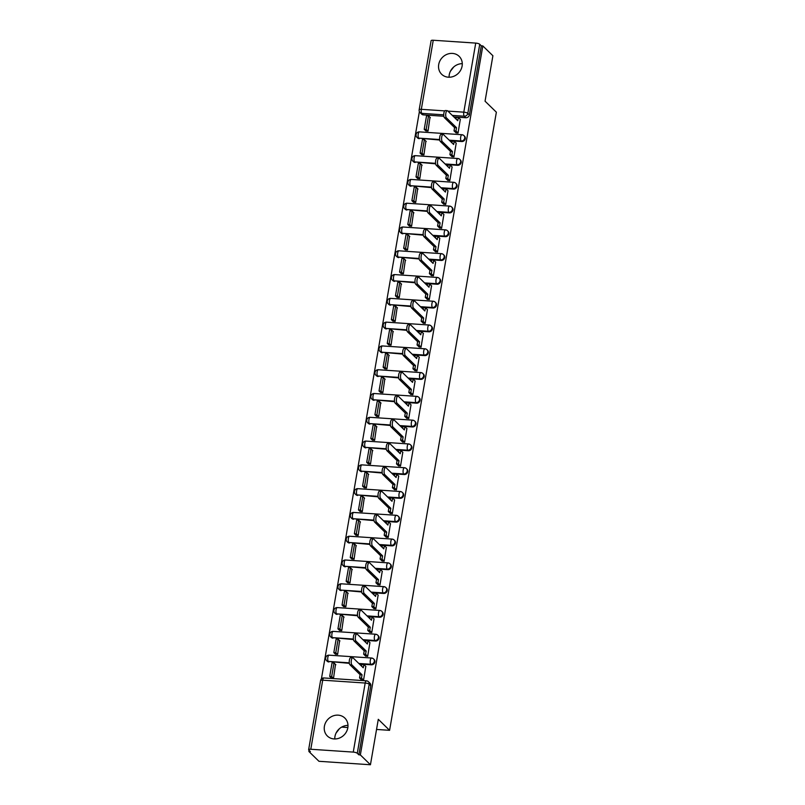 <?xml version="1.0" encoding="UTF-8"?>
<svg xmlns="http://www.w3.org/2000/svg" width="805" height="805" viewBox="0 0 805 805"><rect width="100%" height="100%" fill="white"/><g stroke="black" fill="none" stroke-linecap="round" stroke-linejoin="round"><path stroke-width="1.21" d="M449.774 140.724L461.748 141.529A3.21 2.888 -45.8 0 0 464.515 136.176L463.952 135.632A3.21 2.888 134.2 0 1 461.185 140.986L449.21 140.181M445.658 164.512L457.643 165.307A3.21 2.888 -45.8 0 0 460.41 159.964L459.846 159.42A3.21 2.888 134.2 0 1 457.079 164.763L445.105 163.968M441.553 188.29L453.527 189.095A3.21 2.888 -45.8 0 0 456.294 183.751L455.741 183.208A3.21 2.888 134.2 0 1 452.974 188.551L440.999 187.746M437.447 212.077L449.421 212.882A3.21 2.888 -45.8 0 0 452.189 207.529L451.635 206.986A3.21 2.888 134.2 0 1 448.868 212.339L436.884 211.534M433.332 235.865L445.316 236.67A3.21 2.888 -45.8 0 0 448.083 231.317L447.52 230.773A3.21 2.888 134.2 0 1 444.752 236.127L432.778 235.322M429.226 259.653L441.2 260.458A3.21 2.888 -45.8 0 0 443.968 255.105L443.414 254.561A3.21 2.888 134.2 0 1 440.647 259.914L428.673 259.109M425.121 283.441L437.095 284.235A3.21 2.888 -45.8 0 0 439.862 278.892L439.309 278.349A3.21 2.888 134.2 0 1 436.541 283.692L424.557 282.897M421.005 307.218L432.989 308.023A3.21 2.888 -45.8 0 0 435.757 302.68L435.193 302.137A3.21 2.888 134.2 0 1 432.426 307.48L420.452 306.675M416.899 331.006L428.874 331.811A3.21 2.888 -45.8 0 0 431.651 326.458L431.088 325.914A3.21 2.888 134.2 0 1 428.32 331.268L416.346 330.463M412.794 354.794L424.768 355.599A3.21 2.888 -45.8 0 0 427.536 350.245L426.982 349.702A3.21 2.888 134.2 0 1 424.215 355.055L412.23 354.25M408.688 378.581L420.663 379.386A3.21 2.888 -45.8 0 0 423.43 374.033L422.867 373.49A3.21 2.888 134.2 0 1 420.099 378.843L408.125 378.038M404.573 402.369L416.557 403.174A3.21 2.888 -45.8 0 0 419.325 397.821L418.761 397.278A3.21 2.888 134.2 0 1 415.994 402.631L404.019 401.826M400.467 426.147L412.442 426.952A3.21 2.888 -45.8 0 0 415.209 421.609L414.656 421.065A3.21 2.888 134.2 0 1 411.888 426.409L399.914 425.603M396.362 449.935L408.336 450.74A3.21 2.888 -45.8 0 0 411.103 445.386L410.55 444.843A3.21 2.888 134.2 0 1 407.783 450.196L395.798 449.391M392.246 473.722L404.231 474.527A3.21 2.888 -45.8 0 0 406.998 469.174L406.434 468.631A3.21 2.888 134.2 0 1 403.667 473.984L391.693 473.179M388.141 497.51L400.115 498.315A3.21 2.888 -45.8 0 0 402.882 492.962L402.329 492.419A3.21 2.888 134.2 0 1 399.562 497.772L387.587 496.967M384.035 521.298L396.01 522.103A3.21 2.888 -45.8 0 0 398.777 516.75L398.223 516.206A3.21 2.888 134.2 0 1 395.456 521.56L383.472 520.755M379.92 545.076L391.904 545.881A3.21 2.888 -45.8 0 0 394.671 540.537L394.108 539.994A3.21 2.888 134.2 0 1 391.341 545.337L379.366 544.532M375.814 568.863L387.789 569.668A3.21 2.888 -45.8 0 0 390.566 564.315L390.002 563.782A3.21 2.888 134.2 0 1 387.235 569.125L375.261 568.32M371.709 592.651L383.683 593.456A3.21 2.888 -45.8 0 0 386.45 588.103L385.897 587.559A3.21 2.888 134.2 0 1 383.13 592.913L371.145 592.108M367.603 616.439L379.578 617.244A3.21 2.888 -45.8 0 0 382.345 611.891L381.781 611.347A3.21 2.888 134.2 0 1 379.014 616.7L367.04 615.895M363.488 640.227L375.472 641.032A3.21 2.888 -45.8 0 0 378.239 635.678L377.676 635.135A3.21 2.888 134.2 0 1 374.909 640.488L362.934 639.683M359.382 664.014L371.357 664.809A3.21 2.888 -45.8 0 0 374.124 659.466L373.57 658.923A3.21 2.888 134.2 0 1 370.803 664.266L358.829 663.471M324.405 726.261A12.528 11.24 -45.8 0 0 327.363 736.012A12.528 11.24 -45.8 0 0 339.458 738.054A12.528 11.24 -45.8 0 0 347.81 727.831A12.528 11.24 -45.8 0 0 344.842 718.07A12.528 11.24 -45.8 0 0 332.757 716.037A12.528 11.24 -45.8 0 0 324.405 726.261M347.981 725.396A12.528 11.24 -45.8 0 0 334.95 736.525A12.528 11.24 -45.8 0 0 334.769 738.96M438.705 64.521A12.528 11.24 -45.8 0 0 441.673 74.281A12.528 11.24 -45.8 0 0 453.758 76.314A12.528 11.24 -45.8 0 0 462.11 66.091A12.528 11.24 -45.8 0 0 459.152 56.34A12.528 11.24 -45.8 0 0 447.057 54.297A12.528 11.24 -45.8 0 0 438.705 64.521M462.291 63.665A12.528 11.24 -45.8 0 0 449.25 74.795A12.528 11.24 -45.8 0 0 449.079 77.23M419.395 111.603L321.396 678.967M309.07 750.3L308.868 751.467L310.368 751.568L308.798 750.039A3.21 0.855 -170.2 0 1 308.637 749.697A3.21 0.855 -170.2 0 1 310.79 749.254L353.264 752.101L365.188 683.032L322.714 680.185L310.79 749.254M370.441 764.75L360.348 754.919L482.819 45.925L492.901 55.746L485.053 101.189L496.363 112.197L389.59 730.326L378.29 719.318L370.441 764.75L318.961 761.299L308.868 751.467M433.251 40.25L421.327 109.319A3.21 0.855 -170.2 0 0 419.174 109.762L431.108 40.693A3.21 0.855 9.8 0 1 433.251 40.25L475.725 43.098A3.21 0.855 9.8 0 1 479.74 44.285L481.31 45.825L469.385 114.894A3.21 2.888 134.2 0 1 465.853 117.741L453.879 116.936M443.857 116.262L423.38 114.884L421.81 113.354A3.21 2.888 134.2 0 1 420.099 112.609L421.669 114.139A3.21 2.888 -45.8 0 0 423.38 114.884M481.31 45.825L482.819 45.925M366.728 680.97A3.21 2.888 134.2 0 1 369.203 684.22L357.279 753.289L358.849 754.818L360.348 754.919M357.279 753.289A3.21 0.855 -170.2 0 0 353.264 752.101M361.344 679.712L363.548 680.175L365.812 666.449M331.288 677.931L333.532 678.162L335.504 664.417M335.393 654.143L337.637 654.374L339.609 640.629M365.45 655.934L367.654 656.387L369.928 642.662M339.509 630.365L341.743 630.587L343.715 616.841M369.565 632.146L371.759 632.599L374.033 618.874M343.614 606.578L345.848 606.799L347.82 593.054M373.671 608.359L375.865 608.822L378.139 595.086M347.72 582.79L349.964 583.021L351.936 569.266M377.776 584.571L379.98 585.034L382.254 571.298M351.835 559.002L354.069 559.234L356.041 545.478M381.892 560.783L384.086 561.246L386.36 547.521M355.941 535.214L358.175 535.446L360.147 521.7M385.998 537.005L388.191 537.458L390.465 523.733M360.046 511.437L362.29 511.658L364.263 497.913M390.103 513.218L392.307 513.671L394.571 499.945M364.162 487.649L366.396 487.87L368.368 474.125M394.219 489.43L396.412 489.893L398.686 476.158M368.267 463.861L370.501 464.093L372.474 450.337M398.324 465.642L400.518 466.105L402.792 452.37M372.373 440.073L374.617 440.305L376.589 426.549M402.43 441.854L404.633 442.317L406.897 428.592M376.478 416.286L378.722 416.517L380.695 402.772M406.535 418.067L408.739 418.53L411.013 404.804M380.594 392.508L382.828 392.729L384.8 378.984M410.651 394.289L412.844 394.742L415.118 381.017M384.699 368.72L386.943 368.942L388.906 355.196M414.756 370.501L416.95 370.964L419.224 357.229M388.805 344.932L391.049 345.164L393.021 331.408M418.862 346.714L421.065 347.176L423.339 333.441M392.921 321.145L395.154 321.376L397.127 307.621M422.977 322.926L425.171 323.389L427.445 309.663M397.026 297.357L399.26 297.588L401.232 283.843M427.083 299.138L429.276 299.601L431.55 285.876M401.132 273.579L403.375 273.801L405.348 260.055M431.188 275.36L433.392 275.813L435.656 262.088M405.247 249.792L407.481 250.013L409.453 236.268M435.304 251.573L437.497 252.035L439.772 238.3M409.353 226.004L411.586 226.235L413.559 212.48M439.409 227.785L441.603 228.248L443.877 214.512M413.458 202.216L415.702 202.447L417.674 188.692M443.515 203.997L445.718 204.46L447.983 190.735M417.574 178.428L419.808 178.66L421.78 164.904M447.62 180.209L449.824 180.672L452.098 166.947M421.679 154.641L423.913 154.872L425.885 141.127M451.736 156.432L453.929 156.884L456.204 143.159M425.785 130.863L428.029 131.084L429.991 117.339M455.841 132.644L458.035 133.097L460.309 119.371M439.751 140.05L418.721 138.128A3.21 2.888 134.2 0 1 417 137.383L417.564 137.927A3.21 2.888 -45.8 0 0 419.274 138.671M435.636 163.838L414.605 161.916A3.21 2.888 134.2 0 1 412.895 161.171L413.448 161.714A3.21 2.888 -45.8 0 0 415.169 162.459M431.53 187.615L410.5 185.703A3.21 2.888 134.2 0 1 408.789 184.959L409.343 185.502A3.21 2.888 -45.8 0 0 411.053 186.247M427.425 211.403L406.394 209.491A3.21 2.888 134.2 0 1 404.674 208.737L405.237 209.28A3.21 2.888 -45.8 0 0 406.948 210.035M423.319 235.191L402.279 233.279A3.21 2.888 134.2 0 1 400.568 232.524L401.121 233.068A3.21 2.888 -45.8 0 0 402.842 233.822M419.204 258.979L398.173 257.057A3.21 2.888 134.2 0 1 396.463 256.312L397.016 256.855A3.21 2.888 -45.8 0 0 398.727 257.6M415.098 282.766L394.068 280.844A3.21 2.888 134.2 0 1 392.347 280.1L392.91 280.643A3.21 2.888 -45.8 0 0 394.621 281.388M410.993 306.554L389.952 304.632A3.21 2.888 134.2 0 1 388.241 303.888L388.805 304.431A3.21 2.888 -45.8 0 0 390.516 305.175M406.877 330.332L385.847 328.42A3.21 2.888 134.2 0 1 384.136 327.665L384.689 328.209A3.21 2.888 -45.8 0 0 386.41 328.963M402.772 354.12L381.741 352.208A3.21 2.888 134.2 0 1 380.02 351.453L380.584 351.996A3.21 2.888 -45.8 0 0 382.295 352.751M398.666 377.907L377.636 375.985A3.21 2.888 134.2 0 1 375.915 375.241L376.478 375.784A3.21 2.888 -45.8 0 0 378.189 376.529M394.551 401.695L373.52 399.773A3.21 2.888 134.2 0 1 371.809 399.028L372.363 399.572A3.21 2.888 -45.8 0 0 374.084 400.316M390.445 425.483L369.415 423.561A3.21 2.888 134.2 0 1 367.704 422.816L368.257 423.36A3.21 2.888 -45.8 0 0 369.968 424.104M386.34 449.26L365.309 447.349A3.21 2.888 134.2 0 1 363.588 446.594L364.152 447.137A3.21 2.888 -45.8 0 0 365.862 447.892M382.234 473.048L361.193 471.136A3.21 2.888 134.2 0 1 359.483 470.382L360.036 470.925A3.21 2.888 -45.8 0 0 361.757 471.68M378.119 496.836L357.088 494.914A3.21 2.888 134.2 0 1 355.377 494.169L355.931 494.713A3.21 2.888 -45.8 0 0 357.641 495.457M374.013 520.624L352.982 518.702A3.21 2.888 134.2 0 1 351.262 517.957L351.825 518.5A3.21 2.888 -45.8 0 0 353.536 519.245M369.908 544.411L348.867 542.49A3.21 2.888 134.2 0 1 347.156 541.745L347.72 542.288A3.21 2.888 -45.8 0 0 349.43 543.033M365.792 568.189L344.761 566.277A3.21 2.888 134.2 0 1 343.051 565.523L343.604 566.066A3.21 2.888 -45.8 0 0 345.325 566.821M361.687 591.977L340.656 590.065A3.21 2.888 134.2 0 1 338.935 589.31L339.499 589.854A3.21 2.888 -45.8 0 0 341.209 590.608M357.581 615.765L336.55 613.853A3.21 2.888 134.2 0 1 334.83 613.098L335.393 613.641A3.21 2.888 -45.8 0 0 337.104 614.396M353.465 639.552L332.435 637.63A3.21 2.888 134.2 0 1 330.724 636.886L331.278 637.429A3.21 2.888 -45.8 0 0 332.998 638.174M349.36 663.34L328.329 661.418A3.21 2.888 134.2 0 1 326.619 660.674L327.172 661.217A3.21 2.888 -45.8 0 0 328.883 661.962M341.642 727.106L347.861 727.529M376.539 729.451L389.59 730.326M336.077 733.053L339.469 728.656M450.377 71.323L453.768 66.916M358.849 754.818L370.783 685.749A3.21 2.888 -45.8 0 0 370.018 683.254L368.449 681.714A3.21 3.21 0 0 0 366.416 680.819L323.952 677.961A3.21 3.21 0 0 0 320.571 680.617L308.637 749.697M351.906 664.92L349.954 664.789A3.693 1.298 -86.2 0 1 349.32 660.663A3.693 1.298 -86.2 0 1 350.809 657.594L352.761 657.725A3.693 1.298 93.8 0 0 351.272 660.794A3.693 1.298 93.8 0 0 351.906 664.92L362.049 674.801L361.475 678.072L359.523 677.941L361.687 680.054M365.903 666.53L363.82 664.507L363.256 667.788L353.113 657.906A3.693 1.298 93.8 0 0 352.761 657.725M363.82 664.507L361.868 664.377L361.566 666.138M363.558 680.104L361.475 678.072M335.846 664.749L334.015 662.968L332.063 662.837L329.718 676.401L331.378 678.021M334.015 662.968L331.67 676.532L329.718 676.401M333.33 678.152L331.67 676.532M349.954 664.789L360.097 674.671L359.523 677.941M360.097 674.671L362.049 674.801M356.011 641.132L354.059 641.001A3.693 1.298 -86.2 0 1 353.425 636.876A3.693 1.298 -86.2 0 1 354.914 633.807L356.867 633.938A3.693 1.298 93.8 0 0 355.377 637.007A3.693 1.298 93.8 0 0 356.011 641.132L366.154 651.014L365.591 654.294L363.639 654.153L365.802 656.266M370.008 642.742L367.935 640.72L367.362 644L357.229 634.119A3.693 1.298 93.8 0 0 356.867 633.938M367.935 640.72L365.983 640.589L365.671 642.35M367.664 656.317L365.591 654.294M339.952 640.961L338.12 639.18L336.168 639.049L333.823 652.614L335.484 654.234M338.12 639.18L335.776 652.744L333.823 652.614M337.436 654.364L335.776 652.744M354.059 641.001L364.202 650.883L363.639 654.153M364.202 650.883L366.154 651.014M360.117 617.344L358.175 617.214A3.693 1.298 -86.2 0 1 357.531 613.088A3.693 1.298 -86.2 0 1 359.02 610.029L360.972 610.16A3.693 1.298 93.8 0 0 359.483 613.219A3.693 1.298 93.8 0 0 360.117 617.344L370.26 627.226L369.696 630.506L367.744 630.375L369.908 632.478M374.114 618.954L372.041 616.932L371.477 620.212L361.334 610.331A3.693 1.298 93.8 0 0 360.972 610.16M372.041 616.932L370.089 616.801L369.787 618.562M371.769 632.529L369.696 630.506M344.057 617.173L342.226 615.392L340.284 615.262L337.939 628.836L339.589 630.446M342.226 615.392L339.881 628.967L337.939 628.836M341.541 630.577L339.881 628.967M358.175 617.214L368.308 627.095L367.744 630.375M368.308 627.095L370.26 627.226M364.232 593.567L362.28 593.436A3.693 1.298 -86.2 0 1 361.646 589.31A3.693 1.298 -86.2 0 1 363.136 586.241L365.078 586.372A3.693 1.298 93.8 0 0 363.598 589.441A3.693 1.298 93.8 0 0 364.232 593.567L374.365 603.438L373.802 606.718L371.85 606.588L374.013 608.691M378.229 595.177L376.146 593.144L375.583 596.425L365.44 586.553A3.693 1.298 93.8 0 0 365.078 586.372M376.146 593.144L374.194 593.013L373.892 594.784M375.885 608.741L373.802 606.718M348.173 593.386L346.341 591.605L344.389 591.474L342.045 605.048L343.705 606.658M346.341 591.605L343.997 605.179L342.045 605.048M345.647 606.789L343.997 605.179M362.28 593.436L372.423 603.307L371.85 606.588M372.423 603.307L374.365 603.438M368.338 569.779L366.386 569.648A3.693 1.298 -86.2 0 1 365.752 565.523A3.693 1.298 -86.2 0 1 367.241 562.454L369.193 562.584A3.693 1.298 93.8 0 0 367.704 565.653A3.693 1.298 93.8 0 0 368.338 569.779L378.481 579.65L377.907 582.931L375.965 582.8L378.129 584.913M382.335 571.389L380.252 569.356L379.688 572.637L369.545 562.765A3.693 1.298 93.8 0 0 369.193 562.584M380.252 569.356L378.31 569.226L377.998 570.997M379.99 584.953L377.907 582.931M352.278 569.608L350.447 567.817L348.495 567.686L346.15 581.26L347.81 582.87M350.447 567.817L348.102 581.391L346.15 581.26M349.762 583.001L348.102 581.391M366.386 569.648L376.529 579.519L375.965 582.8M376.529 579.519L378.481 579.65M372.443 545.991L370.491 545.86A3.693 1.298 -86.2 0 1 369.857 541.735A3.693 1.298 -86.2 0 1 371.347 538.666L373.299 538.797A3.693 1.298 93.8 0 0 371.809 541.866A3.693 1.298 93.8 0 0 372.443 545.991L382.586 555.863L382.023 559.143L380.071 559.012L382.234 561.125M386.44 547.601L384.367 545.579L383.794 548.849L373.661 538.978A3.693 1.298 93.8 0 0 373.299 538.797M384.367 545.579L382.415 545.448L382.113 547.209M384.096 561.165L382.023 559.143M356.384 545.82L354.552 544.039L352.6 543.908L350.256 557.473L351.916 559.083M354.552 544.039L352.208 557.603L350.256 557.473M353.868 559.223L352.208 557.603M370.491 545.86L380.634 555.732L380.071 559.012M380.634 555.732L382.586 555.863M376.559 522.204L374.607 522.073A3.693 1.298 -86.2 0 1 373.973 517.947A3.693 1.298 -86.2 0 1 375.462 514.878L377.404 515.009A3.693 1.298 93.8 0 0 375.915 518.078A3.693 1.298 93.8 0 0 376.559 522.204L386.692 532.085L386.128 535.355L384.176 535.224L386.34 537.338M390.556 523.813L388.473 521.791L387.909 525.071L377.766 515.19A3.693 1.298 93.8 0 0 377.404 515.009M388.473 521.791L386.521 521.66L386.219 523.421M388.211 537.388L386.128 535.355M360.499 522.032L358.668 520.251L356.716 520.121L354.371 533.685L356.021 535.305M358.668 520.251L356.323 533.816L354.371 533.685M357.973 535.436L356.323 533.816M374.607 522.073L384.74 531.954L384.176 535.224M384.74 531.954L386.692 532.085M380.664 498.416L378.712 498.285A3.693 1.298 -86.2 0 1 378.078 494.159A3.693 1.298 -86.2 0 1 379.568 491.1L381.52 491.231A3.693 1.298 93.8 0 0 380.03 494.29A3.693 1.298 93.8 0 0 380.664 498.416L390.807 508.297L390.234 511.578L388.282 511.447L390.455 513.55M394.661 500.026L392.578 498.003L392.015 501.284L381.872 491.402A3.693 1.298 93.8 0 0 381.52 491.231M392.578 498.003L390.626 497.872L390.324 499.633M392.317 513.6L390.234 511.578M364.605 498.245L362.773 496.464L360.821 496.333L358.477 509.897L360.137 511.517M362.773 496.464L360.429 510.038L358.477 509.897M362.089 511.648L360.429 510.038M378.712 498.285L388.855 508.166L388.282 511.447M388.855 508.166L390.807 508.297M384.77 474.638L382.818 474.497A3.693 1.298 -86.2 0 1 382.184 470.382A3.693 1.298 -86.2 0 1 383.673 467.313L385.625 467.443A3.693 1.298 93.8 0 0 384.136 470.512A3.693 1.298 93.8 0 0 384.77 474.638L394.913 484.509L394.349 487.79L392.397 487.659L394.561 489.762M398.767 476.238L396.694 474.215L396.12 477.496L385.987 467.614A3.693 1.298 93.8 0 0 385.625 467.443M396.694 474.215L394.742 474.085L394.43 475.856M396.422 489.812L394.349 487.79M368.71 474.457L366.879 472.676L364.927 472.545L362.582 486.119L364.242 487.729M366.879 472.676L364.534 486.25L362.582 486.119M366.195 487.86L364.534 486.25M382.818 474.497L392.961 484.379L392.397 487.659M392.961 484.379L394.913 484.509M388.885 450.85L386.933 450.72A3.693 1.298 -86.2 0 1 386.289 446.594A3.693 1.298 -86.2 0 1 387.779 443.525L389.731 443.656A3.693 1.298 93.8 0 0 388.241 446.725A3.693 1.298 93.8 0 0 388.885 450.85L399.018 460.722L398.455 464.002L396.503 463.871L398.666 465.974M402.882 452.46L400.799 450.428L400.236 453.708L390.093 443.837A3.693 1.298 93.8 0 0 389.731 443.656M400.799 450.428L398.847 450.297L398.545 452.068M400.538 466.025L398.455 464.002M372.826 450.679L370.994 448.888L369.042 448.757L366.698 462.332L368.348 463.942M370.994 448.888L368.65 462.462L366.698 462.332M370.3 464.072L368.65 462.462M386.933 450.72L397.066 460.591L396.503 463.871M397.066 460.591L399.018 460.722M392.991 427.063L391.039 426.932A3.693 1.298 -86.2 0 1 390.405 422.806A3.693 1.298 -86.2 0 1 391.894 419.737L393.846 419.868A3.693 1.298 93.8 0 0 392.357 422.937A3.693 1.298 93.8 0 0 392.991 427.063L403.134 436.934L402.56 440.214L400.608 440.083L402.772 442.197M406.988 428.673L404.905 426.65L404.341 429.92L394.198 420.049A3.693 1.298 93.8 0 0 393.846 419.868M404.905 426.65L402.953 426.519L402.651 428.28M404.643 442.237L402.56 440.214M376.931 426.892L375.1 425.1L373.148 424.97L370.803 438.544L372.463 440.154M375.1 425.1L372.755 438.675L370.803 438.544M374.416 440.285L372.755 438.675M391.039 426.932L401.182 436.803L400.608 440.083M401.182 436.803L403.134 436.934M397.096 403.275L395.144 403.144A3.693 1.298 -86.2 0 1 394.51 399.018A3.693 1.298 -86.2 0 1 396 395.949L397.952 396.08A3.693 1.298 93.8 0 0 396.463 399.149A3.693 1.298 93.8 0 0 397.096 403.275L407.239 413.156L406.676 416.427L404.724 416.296L406.887 418.409M411.093 404.885L409.021 402.862L408.447 406.143L398.314 396.261A3.693 1.298 93.8 0 0 397.952 396.08M409.021 402.862L407.068 402.731L406.756 404.492M408.749 418.459L406.676 416.427M381.037 403.104L379.205 401.323L377.253 401.192L374.909 414.756L376.569 416.376M379.205 401.323L376.861 414.887L374.909 414.756M378.521 416.507L376.861 414.887M395.144 403.144L405.287 413.025L404.724 416.296M405.287 413.025L407.239 413.156M401.202 379.487L399.26 379.356A3.693 1.298 -86.2 0 1 398.616 375.231A3.693 1.298 -86.2 0 1 400.105 372.172L402.057 372.302A3.693 1.298 93.8 0 0 400.568 375.361A3.693 1.298 93.8 0 0 401.202 379.487L411.345 389.368L410.781 392.649L408.829 392.518L410.993 394.621M415.199 381.097L413.126 379.075L412.563 382.355L402.42 372.474A3.693 1.298 93.8 0 0 402.057 372.302M413.126 379.075L411.174 378.944L410.872 380.705M412.854 394.671L410.781 392.649M385.142 379.316L383.311 377.535L381.369 377.404L379.024 390.968L380.674 392.588M383.311 377.535L380.966 391.099L379.024 390.968M382.627 392.719L380.966 391.099M399.26 379.356L409.393 389.238L408.829 392.518M409.393 389.238L411.345 389.368M405.318 355.699L403.365 355.569A3.693 1.298 -86.2 0 1 402.731 351.453A3.693 1.298 -86.2 0 1 404.221 348.384L406.173 348.515A3.693 1.298 93.8 0 0 404.684 351.584A3.693 1.298 93.8 0 0 405.318 355.699L415.45 365.581L414.887 368.861L412.935 368.73L415.098 370.833M419.314 357.309L417.232 355.287L416.668 358.567L406.525 348.686A3.693 1.298 93.8 0 0 406.173 348.515M417.232 355.287L415.279 355.156L414.978 356.917M416.97 370.884L414.887 368.861M389.258 355.528L387.426 353.747L385.474 353.616L383.13 367.191L384.79 368.801M387.426 353.747L385.082 367.322L383.13 367.191M386.732 368.932L385.082 367.322M403.365 355.569L413.508 365.45L412.935 368.73M413.508 365.45L415.45 365.581M409.423 331.922L407.471 331.791A3.693 1.298 -86.2 0 1 406.837 327.665A3.693 1.298 -86.2 0 1 408.326 324.596L410.278 324.727A3.693 1.298 93.8 0 0 408.789 327.796A3.693 1.298 93.8 0 0 409.423 331.922L419.566 341.793L418.992 345.073L417.05 344.943L419.214 347.046M423.42 333.532L421.337 331.499L420.774 334.779L410.631 324.908A3.693 1.298 93.8 0 0 410.278 324.727M421.337 331.499L419.395 331.368L419.083 333.139M421.075 347.096L418.992 345.073M393.363 331.751L391.532 329.959L389.58 329.829L387.235 343.403L388.896 345.013M391.532 329.959L389.187 343.534L387.235 343.403M390.848 345.144L389.187 343.534M407.471 331.791L417.614 341.662L417.05 344.943M417.614 341.662L419.566 341.793M413.529 308.134L411.576 308.003A3.693 1.298 -86.2 0 1 410.942 303.877A3.693 1.298 -86.2 0 1 412.432 300.808L414.384 300.939A3.693 1.298 93.8 0 0 412.895 304.008A3.693 1.298 93.8 0 0 413.529 308.134L423.672 318.005L423.108 321.286L421.156 321.155L423.319 323.268M427.525 309.744L425.453 307.721L424.879 310.992L414.746 301.12A3.693 1.298 93.8 0 0 414.384 300.939M425.453 307.721L423.5 307.591L423.199 309.351M425.181 323.308L423.108 321.286M397.469 307.963L395.637 306.172L393.685 306.041L391.341 319.615L393.001 321.225M395.637 306.172L393.293 319.746L391.341 319.615M394.953 321.356L393.293 319.746M411.576 308.003L421.719 317.874L421.156 321.155M421.719 317.874L423.672 318.005M417.644 284.346L415.692 284.215A3.693 1.298 -86.2 0 1 415.058 280.09A3.693 1.298 -86.2 0 1 416.547 277.021L418.489 277.151A3.693 1.298 93.8 0 0 417 280.221A3.693 1.298 93.8 0 0 417.644 284.346L427.777 294.228L427.214 297.498L425.261 297.367L427.425 299.48M431.641 285.956L429.558 283.934L428.995 287.214L418.852 277.333A3.693 1.298 93.8 0 0 418.489 277.151M429.558 283.934L427.606 283.803L427.304 285.564M429.296 299.53L427.214 297.498M401.584 284.175L399.753 282.394L397.801 282.263L395.456 295.827L397.107 297.448M399.753 282.394L397.408 295.958L395.456 295.827M399.059 297.578L397.408 295.958M415.692 284.215L425.825 294.097L425.261 297.367M425.825 294.097L427.777 294.228M421.75 260.558L419.797 260.428A3.693 1.298 -86.2 0 1 419.164 256.302A3.693 1.298 -86.2 0 1 420.653 253.233L422.605 253.364A3.693 1.298 93.8 0 0 421.116 256.433A3.693 1.298 93.8 0 0 421.75 260.558L431.893 270.44L431.319 273.72L429.377 273.589L431.54 275.692M435.747 262.168L433.664 260.146L433.1 263.426L422.957 253.545A3.693 1.298 93.8 0 0 422.605 253.364M433.664 260.146L431.711 260.015L431.41 261.776M433.402 275.743L431.319 273.72M405.69 260.387L403.858 258.606L401.906 258.475L399.562 272.04L401.222 273.66M403.858 258.606L401.514 272.171L399.562 272.04M403.174 273.791L401.514 272.171M419.797 260.428L429.94 270.309L429.377 273.589M429.94 270.309L431.893 270.44M425.855 236.771L423.903 236.64A3.693 1.298 -86.2 0 1 423.269 232.514A3.693 1.298 -86.2 0 1 424.758 229.455L426.71 229.586A3.693 1.298 93.8 0 0 425.221 232.655A3.693 1.298 93.8 0 0 425.855 236.771L435.998 246.652L435.435 249.932L433.482 249.802L435.646 251.905M439.852 238.381L437.779 236.358L437.206 239.638L427.073 229.757A3.693 1.298 93.8 0 0 426.71 229.586M437.779 236.358L435.827 236.227L435.515 237.988M437.507 251.955L435.435 249.932M409.795 236.6L407.964 234.819L406.012 234.688L403.667 248.262L405.328 249.872M407.964 234.819L405.619 248.393L403.667 248.262M407.28 250.003L405.619 248.393M423.903 236.64L434.046 246.521L433.482 249.802M434.046 246.521L435.998 246.652M429.971 212.993L428.019 212.862A3.693 1.298 -86.2 0 1 427.375 208.737A3.693 1.298 -86.2 0 1 428.864 205.667L430.816 205.798A3.693 1.298 93.8 0 0 429.327 208.867A3.693 1.298 93.8 0 0 429.971 212.993L440.104 222.864L439.54 226.145L437.588 226.014L439.751 228.117M443.968 214.603L441.885 212.57L441.321 215.851L431.178 205.979A3.693 1.298 93.8 0 0 430.816 205.798M441.885 212.57L439.933 212.44L439.631 214.211M441.623 228.167L439.54 226.145M413.911 212.812L412.079 211.031L410.127 210.9L407.783 224.474L409.433 226.084M412.079 211.031L409.735 224.605L407.783 224.474M411.385 226.215L409.735 224.605M428.019 212.862L438.151 222.733L437.588 226.014M438.151 222.733L440.104 222.864M434.076 189.205L432.124 189.074A3.693 1.298 -86.2 0 1 431.49 184.949A3.693 1.298 -86.2 0 1 432.979 181.88L434.931 182.011A3.693 1.298 93.8 0 0 433.442 185.08A3.693 1.298 93.8 0 0 434.076 189.205L444.219 199.077L443.646 202.357L441.693 202.226L443.857 204.339M448.073 190.815L445.99 188.793L445.427 192.063L435.284 182.192A3.693 1.298 93.8 0 0 434.931 182.011M445.99 188.793L444.038 188.662L443.736 190.423M445.728 204.379L443.646 202.357M418.016 189.034L416.185 187.243L414.233 187.112L411.888 200.687L413.549 202.297M416.185 187.243L413.84 200.817L411.888 200.687M415.501 202.427L413.84 200.817M432.124 189.074L442.267 198.946L441.693 202.226M442.267 198.946L444.219 199.077M438.182 165.417L436.23 165.287A3.693 1.298 -86.2 0 1 435.596 161.161A3.693 1.298 -86.2 0 1 437.085 158.092L439.037 158.223A3.693 1.298 93.8 0 0 437.548 161.292A3.693 1.298 93.8 0 0 438.182 165.417L448.325 175.299L447.761 178.569L445.809 178.438L447.972 180.551M452.179 167.027L450.106 165.005L449.532 168.275L439.399 158.404A3.693 1.298 93.8 0 0 439.037 158.223M450.106 165.005L448.154 164.874L447.842 166.635M449.834 180.602L447.761 178.569M422.122 165.246L420.291 163.465L418.338 163.335L415.994 176.899L417.654 178.519M420.291 163.465L417.946 177.03L415.994 176.899M419.606 178.65L417.946 177.03M436.23 165.287L446.373 175.168L445.809 178.438M446.373 175.168L448.325 175.299M442.287 141.63L440.345 141.499A3.693 1.298 -86.2 0 1 439.701 137.373A3.693 1.298 -86.2 0 1 441.19 134.304L443.142 134.435A3.693 1.298 93.8 0 0 441.653 137.504A3.693 1.298 93.8 0 0 442.287 141.63L452.43 151.511L451.867 154.781L449.915 154.651L452.078 156.764M456.284 143.24L454.211 141.217L453.648 144.498L443.505 134.616A3.693 1.298 93.8 0 0 443.142 134.435M454.211 141.217L452.259 141.086L451.957 142.847M453.94 156.814L451.867 154.781M426.227 141.459L424.396 139.678L422.454 139.547L420.109 153.111L421.76 154.731M424.396 139.678L422.051 153.242L420.109 153.111M423.712 154.862L422.051 153.242M440.345 141.499L450.478 151.38L449.915 154.651M450.478 151.38L452.43 151.511M446.403 117.842L444.451 117.711A3.693 1.298 -86.2 0 1 443.817 113.586A3.693 1.298 -86.2 0 1 445.306 110.527L447.258 110.657A3.693 1.298 93.8 0 0 445.769 113.716A3.693 1.298 93.8 0 0 446.403 117.842L456.536 127.723L455.972 131.004L454.02 130.873L456.183 132.976M460.4 119.452L458.317 117.429L457.753 120.71L447.61 110.828A3.693 1.298 93.8 0 0 447.258 110.657M458.317 117.429L456.365 117.299L456.063 119.059M458.055 133.026L455.972 131.004M430.343 117.671L428.512 115.89L426.559 115.759L424.215 129.333L425.875 130.943M428.512 115.89L426.167 129.464L424.215 129.333M427.817 131.074L426.167 129.464M444.451 117.711L454.594 127.593L454.02 130.873M454.594 127.593L456.536 127.723M461.748 141.529L461.185 140.986A3.21 1.127 -86.2 0 1 460.702 136.941A3.21 1.127 93.8 0 1 461.929 134.727A3.21 1.127 93.8 0 1 462.241 134.888A3.21 2.888 134.2 0 1 463.952 135.632A3.21 3.21 0 0 0 461.929 134.727L419.455 131.879A3.21 1.127 93.8 0 0 418.228 134.093A3.21 1.127 93.8 0 0 418.721 138.128L439.681 139.537M457.643 165.307L457.079 164.763A3.21 1.127 -86.2 0 1 456.596 160.728A3.21 1.127 93.8 0 1 457.824 158.515A3.21 1.127 93.8 0 1 458.136 158.666A3.21 2.888 134.2 0 1 459.846 159.42A3.21 3.21 0 0 0 457.824 158.515L415.35 155.667A3.21 1.127 93.8 0 0 414.122 157.881A3.21 1.127 93.8 0 0 414.605 161.916L435.565 163.324M453.527 189.095L452.974 188.551A3.21 1.127 -86.2 0 1 452.48 184.516A3.21 1.127 93.8 0 1 453.718 182.302A3.21 1.127 93.8 0 1 454.03 182.453A3.21 2.888 134.2 0 1 455.741 183.208A3.21 3.21 0 0 0 453.718 182.302L411.244 179.445A3.21 1.127 93.8 0 0 410.017 181.668A3.21 1.127 93.8 0 0 410.5 185.703L431.46 187.112M449.421 212.882L448.868 212.339A3.21 1.127 -86.2 0 1 448.375 208.304A3.21 1.127 93.8 0 1 449.603 206.09A3.21 1.127 93.8 0 1 449.915 206.241A3.21 2.888 134.2 0 1 451.635 206.986A3.21 3.21 0 0 0 449.603 206.09L407.129 203.232A3.21 1.127 93.8 0 0 405.901 205.456A3.21 1.127 93.8 0 0 406.394 209.491L427.354 210.9M445.316 236.67L444.752 236.127A3.21 1.127 -86.2 0 1 444.269 232.092A3.21 1.127 93.8 0 1 445.497 229.868A3.21 1.127 93.8 0 1 445.809 230.029A3.21 2.888 134.2 0 1 447.52 230.773A3.21 3.21 0 0 0 445.497 229.868L403.023 227.02A3.21 1.127 93.8 0 0 401.796 229.234A3.21 1.127 93.8 0 0 402.279 233.279L423.249 234.678M441.2 260.458L440.647 259.914A3.21 1.127 -86.2 0 1 440.164 255.869A3.21 1.127 93.8 0 1 441.392 253.656A3.21 1.127 93.8 0 1 441.704 253.817A3.21 2.888 134.2 0 1 443.414 254.561A3.21 3.21 0 0 0 441.392 253.656L398.918 250.808A3.21 1.127 93.8 0 0 397.69 253.022A3.21 1.127 93.8 0 0 398.173 257.057L419.133 258.465M437.095 284.235L436.541 283.692A3.21 1.127 -86.2 0 1 436.048 279.657A3.21 1.127 93.8 0 1 437.276 277.443A3.21 1.127 93.8 0 1 437.588 277.594A3.21 2.888 134.2 0 1 439.309 278.349A3.21 3.21 0 0 0 437.276 277.443L394.802 274.596A3.21 1.127 93.8 0 0 393.575 276.809A3.21 1.127 93.8 0 0 394.068 280.844L415.028 282.253M432.989 308.023L432.426 307.48A3.21 1.127 -86.2 0 1 431.943 303.445A3.21 1.127 93.8 0 1 433.171 301.231A3.21 1.127 93.8 0 1 433.482 301.382A3.21 2.888 134.2 0 1 435.193 302.137A3.21 3.21 0 0 0 433.171 301.231L390.697 298.373A3.21 1.127 93.8 0 0 389.469 300.597A3.21 1.127 93.8 0 0 389.952 304.632L410.922 306.041M428.874 331.811L428.32 331.268A3.21 1.127 -86.2 0 1 427.837 327.233A3.21 1.127 93.8 0 1 429.065 325.019A3.21 1.127 93.8 0 1 429.377 325.17A3.21 2.888 134.2 0 1 431.088 325.914A3.21 3.21 0 0 0 429.065 325.019L386.591 322.161A3.21 1.127 93.8 0 0 385.364 324.385A3.21 1.127 93.8 0 0 385.847 328.42L406.807 329.829M424.768 355.599L424.215 355.055A3.21 1.127 -86.2 0 1 423.722 351.02A3.21 1.127 93.8 0 1 424.949 348.796A3.21 1.127 93.8 0 1 425.261 348.957A3.21 2.888 134.2 0 1 426.982 349.702A3.21 3.21 0 0 0 424.949 348.796L382.486 345.949A3.21 1.127 93.8 0 0 381.248 348.163A3.21 1.127 93.8 0 0 381.741 352.208L402.701 353.606M420.663 379.386L420.099 378.843A3.21 1.127 -86.2 0 1 419.616 374.808A3.21 1.127 93.8 0 1 420.844 372.584A3.21 1.127 93.8 0 1 421.156 372.745A3.21 2.888 134.2 0 1 422.867 373.49A3.21 3.21 0 0 0 420.844 372.584L378.37 369.737A3.21 1.127 93.8 0 0 377.143 371.95A3.21 1.127 93.8 0 0 377.636 375.985L398.596 377.394M416.557 403.174L415.994 402.631A3.21 1.127 -86.2 0 1 415.511 398.586A3.21 1.127 93.8 0 1 416.738 396.372A3.21 1.127 93.8 0 1 417.05 396.523A3.21 2.888 134.2 0 1 418.761 397.278A3.21 3.21 0 0 0 416.738 396.372L374.265 393.524A3.21 1.127 93.8 0 0 373.037 395.738A3.21 1.127 93.8 0 0 373.52 399.773L394.48 401.182M412.442 426.952L411.888 426.409A3.21 1.127 -86.2 0 1 411.395 422.373A3.21 1.127 93.8 0 1 412.633 420.16A3.21 1.127 93.8 0 1 412.945 420.311A3.21 2.888 134.2 0 1 414.656 421.065A3.21 3.21 0 0 0 412.633 420.16L370.159 417.312A3.21 1.127 93.8 0 0 368.932 419.526A3.21 1.127 93.8 0 0 369.415 423.561L390.375 424.97M408.336 450.74L407.783 450.196A3.21 1.127 -86.2 0 1 407.29 446.161A3.21 1.127 93.8 0 1 408.517 443.947A3.21 1.127 93.8 0 1 408.829 444.098A3.21 2.888 134.2 0 1 410.55 444.843A3.21 3.21 0 0 0 408.517 443.947L366.044 441.09A3.21 1.127 93.8 0 0 364.816 443.314A3.21 1.127 93.8 0 0 365.309 447.349L386.269 448.757M404.231 474.527L403.667 473.984A3.21 1.127 -86.2 0 1 403.184 469.949A3.21 1.127 93.8 0 1 404.412 467.725A3.21 1.127 93.8 0 1 404.724 467.886A3.21 2.888 134.2 0 1 406.434 468.631A3.21 3.21 0 0 0 404.412 467.725L361.938 464.877A3.21 1.127 93.8 0 0 360.71 467.091A3.21 1.127 93.8 0 0 361.193 471.136L382.164 472.535M400.115 498.315L399.562 497.772A3.21 1.127 -86.2 0 1 399.069 493.737A3.21 1.127 93.8 0 1 400.306 491.513A3.21 1.127 93.8 0 1 400.618 491.674A3.21 2.888 134.2 0 1 402.329 492.419A3.21 3.21 0 0 0 400.306 491.513L357.833 488.665A3.21 1.127 93.8 0 0 356.605 490.879A3.21 1.127 93.8 0 0 357.088 494.914L378.048 496.323M396.01 522.103L395.456 521.56A3.21 1.127 -86.2 0 1 394.963 517.514A3.21 1.127 93.8 0 1 396.191 515.301A3.21 1.127 93.8 0 1 396.503 515.452A3.21 2.888 134.2 0 1 398.223 516.206A3.21 3.21 0 0 0 396.191 515.301L353.717 512.453A3.21 1.127 93.8 0 0 352.489 514.667A3.21 1.127 93.8 0 0 352.982 518.702L373.943 520.111M391.904 545.881L391.341 545.337A3.21 1.127 -86.2 0 1 390.858 541.302A3.21 1.127 93.8 0 1 392.085 539.088A3.21 1.127 93.8 0 1 392.397 539.239A3.21 2.888 134.2 0 1 394.108 539.994A3.21 3.21 0 0 0 392.085 539.088L349.612 536.241A3.21 1.127 93.8 0 0 348.384 538.454A3.21 1.127 93.8 0 0 348.867 542.49L369.837 543.898M387.789 569.668L387.235 569.125A3.21 1.127 -86.2 0 1 386.752 565.09A3.21 1.127 93.8 0 1 387.98 562.876A3.21 1.127 93.8 0 1 388.292 563.027A3.21 2.888 134.2 0 1 390.002 563.782A3.21 3.21 0 0 0 387.98 562.876L345.506 560.018A3.21 1.127 93.8 0 0 344.278 562.242A3.21 1.127 93.8 0 0 344.761 566.277L365.722 567.686M383.683 593.456L383.13 592.913A3.21 1.127 -86.2 0 1 382.637 588.878A3.21 1.127 93.8 0 1 383.864 586.654A3.21 1.127 93.8 0 1 384.176 586.815A3.21 2.888 134.2 0 1 385.897 587.559A3.21 3.21 0 0 0 383.864 586.654L341.401 583.806A3.21 1.127 93.8 0 0 340.163 586.03A3.21 1.127 93.8 0 0 340.656 590.065L361.616 591.474M379.578 617.244L379.014 616.7A3.21 1.127 -86.2 0 1 378.531 612.665A3.21 1.127 93.8 0 1 379.759 610.442A3.21 1.127 93.8 0 1 380.071 610.603A3.21 2.888 134.2 0 1 381.781 611.347A3.21 3.21 0 0 0 379.759 610.442L337.285 607.594A3.21 1.127 93.8 0 0 336.057 609.808A3.21 1.127 93.8 0 0 336.55 613.853L357.511 615.251M375.472 641.032L374.909 640.488A3.21 1.127 -86.2 0 1 374.426 636.443A3.21 1.127 93.8 0 1 375.653 634.229A3.21 1.127 93.8 0 1 375.965 634.39A3.21 2.888 134.2 0 1 377.676 635.135A3.21 3.21 0 0 0 375.653 634.229L333.179 631.382A3.21 1.127 93.8 0 0 331.952 633.595A3.21 1.127 93.8 0 0 332.435 637.63L353.395 639.039M371.357 664.809L370.803 664.266A3.21 1.127 -86.2 0 1 370.31 660.231A3.21 1.127 93.8 0 1 371.548 658.017A3.21 1.127 93.8 0 1 371.86 658.168A3.21 2.888 134.2 0 1 373.57 658.923A3.21 3.21 0 0 0 371.548 658.017L329.074 655.169A3.21 1.127 93.8 0 0 327.846 657.383A3.21 1.127 93.8 0 0 328.329 661.418L349.29 662.827M465.853 117.741L464.284 116.212L452.309 115.407M443.736 114.833L421.81 113.354A3.21 1.127 93.8 0 1 421.327 109.319L444.682 110.889M447.892 111.1L463.801 112.167L475.725 43.098M370.783 685.749L369.203 684.22A3.21 0.855 9.8 0 0 365.188 683.032A3.21 1.127 -86.2 0 1 366.416 680.819M469.385 114.894L467.816 113.364A3.21 2.888 134.2 0 1 464.284 116.212A3.21 1.127 93.8 0 1 463.801 112.167A3.21 0.855 9.8 0 1 467.816 113.364L479.74 44.285M320.571 680.617A3.21 0.855 -170.2 0 1 322.714 680.185A3.21 1.127 -86.2 0 1 323.952 677.961M329.074 655.169A3.21 3.21 0 0 0 326.619 660.674M333.179 631.382A3.21 3.21 0 0 0 330.724 636.886M337.285 607.594A3.21 3.21 0 0 0 334.83 613.098M341.401 583.806A3.21 3.21 0 0 0 338.935 589.31M345.506 560.018A3.21 3.21 0 0 0 343.051 565.523M349.612 536.241A3.21 3.21 0 0 0 347.156 541.745M353.717 512.453A3.21 3.21 0 0 0 351.262 517.957M357.833 488.665A3.21 3.21 0 0 0 355.377 494.169M361.938 464.877A3.21 3.21 0 0 0 359.483 470.382M366.044 441.09A3.21 3.21 0 0 0 363.588 446.594M370.159 417.312A3.21 3.21 0 0 0 367.704 422.816M374.265 393.524A3.21 3.21 0 0 0 371.809 399.028M378.37 369.737A3.21 3.21 0 0 0 375.915 375.241M382.486 345.949A3.21 3.21 0 0 0 380.02 351.453M386.591 322.161A3.21 3.21 0 0 0 384.136 327.665M390.697 298.373A3.21 3.21 0 0 0 388.241 303.888M394.802 274.596A3.21 3.21 0 0 0 392.347 280.1M398.918 250.808A3.21 3.21 0 0 0 396.463 256.312M403.023 227.02A3.21 3.21 0 0 0 400.568 232.524M407.129 203.232A3.21 3.21 0 0 0 404.674 208.737M411.244 179.445A3.21 3.21 0 0 0 408.789 184.959M415.35 155.667A3.21 3.21 0 0 0 412.895 161.171M419.455 131.879A3.21 3.21 0 0 0 417 137.383M419.174 109.762A3.21 3.21 0 0 0 420.099 112.609"/></g></svg>
